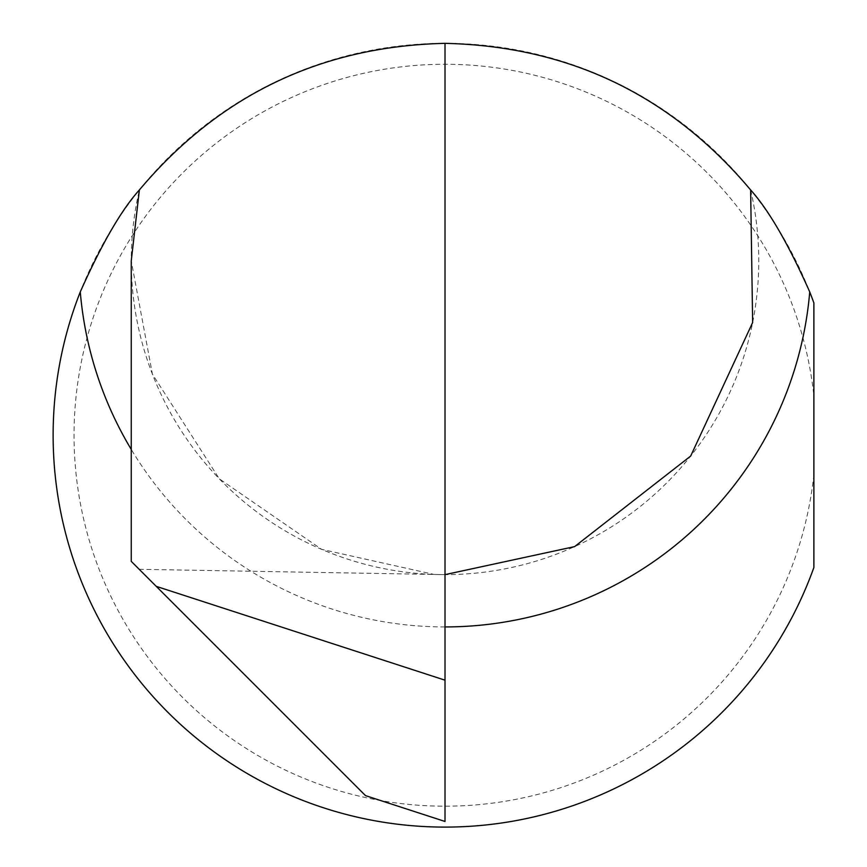 <?xml version="1.0" encoding="UTF-8"?>
<svg xmlns="http://www.w3.org/2000/svg" width="867" height="867" viewBox="0 0 867 867"><rect width="100%" height="100%" fill="white"/><g stroke="black" fill="none" stroke-linecap="round" stroke-linejoin="round"><path stroke-width="0.65" stroke-dasharray="4.33 3.25" d="M813.875 474.563A370.957 370.957 0 0 1 425.307 805.66A370.957 370.957 0 0 1 74.042 435.223A370.957 370.957 0 0 1 425.307 64.787A370.957 370.957 0 0 1 813.875 395.894L813.875 567.527A391.873 391.873 0 0 1 53.125 435.223A391.873 391.873 0 0 1 813.875 302.93L813.875 395.894M156.244 586.352L131.253 561.361L131.253 260.88L152.408 374.132L219.308 478.833L321.614 549.353L434.053 574.442L445.009 574.637L445.009 680.172L156.244 586.352L365.516 795.624M139.186 569.294L445.009 574.637L445.009 43.35M445.009 821.461L445.009 680.172M750.638 189.96A313.756 313.756 0 0 1 445.009 574.637A313.756 313.756 0 0 1 139.37 189.96M445.009 626.928A366.047 366.047 0 0 1 131.253 449.431"/><path stroke-width="1.3" d="M131.253 449.431A366.047 366.047 0 0 1 80.273 291.908C101.851 243.627 121.553 209.651 139.37 189.96C219.188 95.088 321.061 46.211 445.009 43.35C568.947 46.211 670.82 95.088 750.638 189.96L752.643 322.524L690.663 456.064L574.593 546.622L445.009 574.637M80.273 291.908A391.873 391.873 0 0 0 307.178 802.062A391.873 391.873 0 0 0 813.875 567.527L813.875 302.93A391.873 391.873 0 0 0 809.735 291.908C788.222 243.757 768.52 209.771 750.638 189.96M445.009 680.172L445.009 821.461L403.079 807.838L365.516 795.624L156.244 586.352L445.009 680.172L445.009 43.35M139.37 189.96L131.253 260.88L131.253 561.361L156.244 586.352M403.079 807.838L445.009 821.461M809.735 291.908A366.047 366.047 0 0 1 445.009 626.928"/></g></svg>
